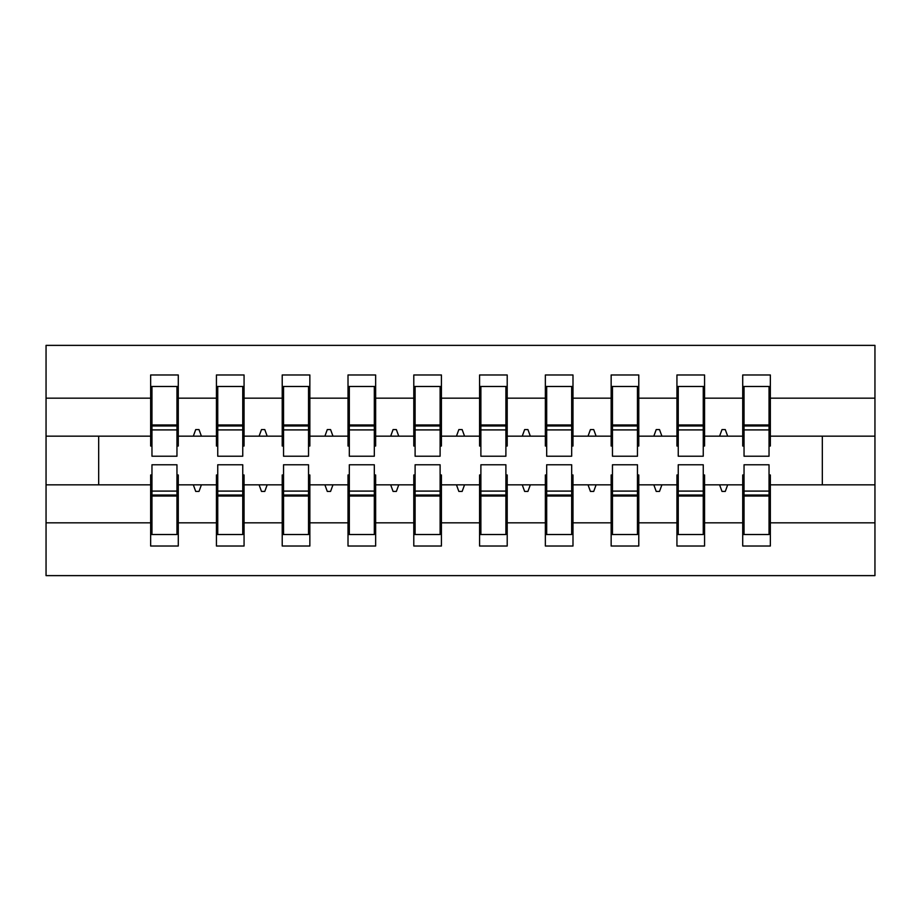 <?xml version="1.0" encoding="UTF-8"?>
<svg xmlns="http://www.w3.org/2000/svg" width="921" height="921" viewBox="0 0 921 921"><rect width="100%" height="100%" fill="white"/><g stroke="black" fill="none" stroke-linecap="round" stroke-linejoin="round"><path stroke-width="1.38" d="M151.965 474.971L150.653 474.971L150.653 522.829L46.05 522.829L46.05 575.625L874.95 575.625L874.95 522.829L770.347 522.829L770.347 546.026L742.717 546.026L742.717 484.837L719.6 484.837L721.995 491.423L725.288 491.423L727.682 484.837M744.041 474.971L742.717 474.971L742.717 484.837M874.95 522.829L874.95 436.163L770.347 436.163L770.347 374.974L742.717 374.974L742.717 398.171L704.565 398.171L704.565 446.029L703.253 446.029M744.041 446.029L742.717 446.029L742.717 398.171M678.247 474.971L676.935 474.971L676.935 484.837L653.818 484.837L656.213 491.423L659.505 491.423L661.9 484.837M742.717 522.829L704.565 522.829L704.565 546.026L676.935 546.026L676.935 484.837M704.565 398.171L704.565 374.974L676.935 374.974L676.935 398.171L638.783 398.171L638.783 446.029L637.459 446.029M678.247 446.029L676.935 446.029L676.935 398.171M612.465 474.971L611.153 474.971L611.153 484.837L588.035 484.837L590.43 491.423L593.711 491.423L596.106 484.837M676.935 522.829L638.783 522.829L638.783 546.026L611.153 546.026L611.153 484.837M638.783 398.171L638.783 374.974L611.153 374.974L611.153 398.171L572.989 398.171L572.989 446.029L571.676 446.029M612.465 446.029L611.153 446.029L611.153 398.171M546.683 474.971L545.359 474.971L545.359 484.837L522.242 484.837L524.636 491.423L527.929 491.423L530.323 484.837M611.153 522.829L572.989 522.829L572.989 546.026L545.359 546.026L545.359 484.837M572.989 398.171L572.989 374.974L545.359 374.974L545.359 398.171L507.206 398.171L507.206 446.029L505.894 446.029M546.683 446.029L545.359 446.029L545.359 398.171M480.889 474.971L479.576 474.971L479.576 484.837L456.459 484.837L458.854 491.423L462.146 491.423L464.541 484.837M545.359 522.829L507.206 522.829L507.206 546.026L479.576 546.026L479.576 484.837M507.206 398.171L507.206 374.974L479.576 374.974L479.576 398.171L441.424 398.171L441.424 446.029L440.111 446.029M480.889 446.029L479.576 446.029L479.576 398.171M415.106 474.971L413.794 474.971L413.794 484.837L390.677 484.837L393.071 491.423L396.364 491.423L398.758 484.837M479.576 522.829L441.424 522.829L441.424 546.026L413.794 546.026L413.794 484.837M441.424 398.171L441.424 374.974L413.794 374.974L413.794 398.171L375.641 398.171L375.641 446.029L374.317 446.029M415.106 446.029L413.794 446.029L413.794 398.171M349.324 474.971L348.011 474.971L348.011 484.837L324.894 484.837L327.289 491.423L330.57 491.423L332.965 484.837M413.794 522.829L375.641 522.829L375.641 546.026L348.011 546.026L348.011 484.837M375.641 398.171L375.641 374.974L348.011 374.974L348.011 398.171L309.847 398.171L309.847 446.029L308.535 446.029M349.324 446.029L348.011 446.029L348.011 398.171M283.541 474.971L282.217 474.971L282.217 484.837L259.1 484.837L261.495 491.423L264.788 491.423L267.182 484.837M348.011 522.829L309.847 522.829L309.847 546.026L282.217 546.026L282.217 484.837M309.847 398.171L309.847 374.974L282.217 374.974L282.217 398.171L244.065 398.171L244.065 446.029L242.753 446.029M283.541 446.029L282.217 446.029L282.217 398.171M217.747 474.971L216.435 474.971L216.435 484.837L193.318 484.837L195.713 491.423L199.005 491.423L201.4 484.837M282.217 522.829L244.065 522.829L244.065 546.026L216.435 546.026L216.435 484.837M244.065 398.171L244.065 374.974L216.435 374.974L216.435 398.171L178.283 398.171L178.283 374.974L150.653 374.974L150.653 398.171L46.05 398.171L46.05 345.375L874.95 345.375L874.95 398.171L770.347 398.171M217.747 446.029L216.435 446.029L216.435 398.171M150.653 522.829L150.653 546.026L178.283 546.026L178.283 484.837L193.318 484.837M151.965 446.029L150.653 446.029L150.653 398.171M769.035 474.971L770.347 474.971L770.347 522.829M770.347 436.163L770.347 446.029L769.035 446.029M703.253 474.971L704.565 474.971L704.565 522.829M637.459 474.971L638.783 474.971L638.783 522.829M571.676 474.971L572.989 474.971L572.989 522.829M505.894 474.971L507.206 474.971L507.206 522.829M440.111 474.971L441.424 474.971L441.424 522.829M374.317 474.971L375.641 474.971L375.641 522.829M308.535 474.971L309.847 474.971L309.847 522.829M242.753 474.971L244.065 474.971L244.065 522.829M216.435 522.829L178.283 522.829M719.6 484.837L704.565 484.837M742.717 436.163L727.682 436.163L725.288 429.577L721.995 429.577L719.6 436.163L704.565 436.163M719.6 436.163L727.682 436.163M653.818 484.837L638.783 484.837M676.935 436.163L661.9 436.163L659.505 429.577L656.213 429.577L653.818 436.163L638.783 436.163M653.818 436.163L661.9 436.163M588.035 484.837L572.989 484.837M611.153 436.163L596.106 436.163L593.711 429.577L590.43 429.577L588.035 436.163L572.989 436.163M588.035 436.163L596.106 436.163M522.242 484.837L507.206 484.837M545.359 436.163L530.323 436.163L527.929 429.577L524.636 429.577L522.242 436.163L507.206 436.163M522.242 436.163L530.323 436.163M456.459 484.837L441.424 484.837M479.576 436.163L464.541 436.163L462.146 429.577L458.854 429.577L456.459 436.163L441.424 436.163M456.459 436.163L464.541 436.163M390.677 484.837L375.641 484.837M413.794 436.163L398.758 436.163L396.364 429.577L393.071 429.577L390.677 436.163L375.641 436.163M390.677 436.163L398.758 436.163M324.894 484.837L309.847 484.837M348.011 436.163L332.965 436.163L330.57 429.577L327.289 429.577L324.894 436.163L309.847 436.163M324.894 436.163L332.965 436.163M259.1 484.837L244.065 484.837M282.217 436.163L267.182 436.163L264.788 429.577L261.495 429.577L259.1 436.163L244.065 436.163M259.1 436.163L267.182 436.163M216.435 436.163L201.4 436.163L199.005 429.577L195.713 429.577L193.318 436.163L178.283 436.163L178.283 398.171M193.318 436.163L201.4 436.163M176.959 474.971L178.283 474.971L178.283 484.837M178.283 436.163L178.283 446.029L176.959 446.029M150.653 484.837L46.05 484.837L46.05 398.171M46.05 522.829L46.05 484.837M150.653 436.163L46.05 436.163M874.95 436.163L874.95 398.171M98.674 484.837L98.674 436.163M822.326 436.163L822.326 484.837L770.347 484.837M874.95 484.837L822.326 484.837M150.653 386.486L151.965 386.486L150.653 386.486M151.965 429.911L151.965 386.486L178.283 386.486L176.959 386.486L176.959 456.229L151.965 456.229L151.965 429.911L176.959 429.911M176.959 491.089L176.959 534.514L150.653 534.514L151.965 534.514L151.965 464.771L176.959 464.771L176.959 491.089L151.965 491.089M216.435 386.486L217.747 386.486L216.435 386.486M217.747 429.911L217.747 386.486L244.065 386.486L242.753 386.486L242.753 456.229L217.747 456.229L217.747 429.911L242.753 429.911M242.753 491.089L242.753 534.514L216.435 534.514L217.747 534.514L217.747 464.771L242.753 464.771L242.753 491.089L217.747 491.089M282.217 386.486L283.541 386.486L282.217 386.486M283.541 429.911L283.541 386.486L309.847 386.486L308.535 386.486L308.535 456.229L283.541 456.229L283.541 429.911L308.535 429.911M308.535 491.089L308.535 534.514L282.217 534.514L283.541 534.514L283.541 464.771L308.535 464.771L308.535 491.089L283.541 491.089M348.011 386.486L349.324 386.486L348.011 386.486M349.324 429.911L349.324 386.486L375.641 386.486L374.317 386.486L374.317 456.229L349.324 456.229L349.324 429.911L374.317 429.911M374.317 491.089L374.317 534.514L348.011 534.514L349.324 534.514L349.324 464.771L374.317 464.771L374.317 491.089L349.324 491.089M413.794 386.486L415.106 386.486L413.794 386.486M415.106 429.911L415.106 386.486L441.424 386.486L440.111 386.486L440.111 456.229L415.106 456.229L415.106 429.911L440.111 429.911M440.111 491.089L440.111 534.514L413.794 534.514L415.106 534.514L415.106 464.771L440.111 464.771L440.111 491.089L415.106 491.089M479.576 386.486L480.889 386.486L479.576 386.486M480.889 429.911L480.889 386.486L507.206 386.486L505.894 386.486L505.894 456.229L480.889 456.229L480.889 429.911L505.894 429.911M505.894 491.089L505.894 534.514L479.576 534.514L480.889 534.514L480.889 464.771L505.894 464.771L505.894 491.089L480.889 491.089M545.359 386.486L546.683 386.486L545.359 386.486M546.683 429.911L546.683 386.486L572.989 386.486L571.676 386.486L571.676 456.229L546.683 456.229L546.683 429.911L571.676 429.911M571.676 491.089L571.676 534.514L545.359 534.514L546.683 534.514L546.683 464.771L571.676 464.771L571.676 491.089L546.683 491.089M611.153 386.486L612.465 386.486L611.153 386.486M612.465 429.911L612.465 386.486L638.783 386.486L637.459 386.486L637.459 456.229L612.465 456.229L612.465 429.911L637.459 429.911M637.459 491.089L637.459 534.514L611.153 534.514L612.465 534.514L612.465 464.771L637.459 464.771L637.459 491.089L612.465 491.089M676.935 386.486L678.247 386.486L676.935 386.486M678.247 429.911L678.247 386.486L704.565 386.486L703.253 386.486L703.253 456.229L678.247 456.229L678.247 429.911L703.253 429.911M703.253 491.089L703.253 534.514L676.935 534.514L678.247 534.514L678.247 464.771L703.253 464.771L703.253 491.089L678.247 491.089M742.717 386.486L744.041 386.486L742.717 386.486M744.041 429.911L744.041 386.486L770.347 386.486L769.035 386.486L769.035 456.229L744.041 456.229L744.041 429.911L769.035 429.911M769.035 491.089L769.035 534.514L742.717 534.514L744.041 534.514L744.041 464.771L769.035 464.771L769.035 491.089L744.041 491.089M151.965 518.062L150.653 518.062M178.283 518.062L176.959 518.062M176.959 495.038L151.965 495.038M176.959 402.938L178.283 402.938M150.653 402.938L151.965 402.938M151.965 425.963L176.959 425.963M242.753 402.938L244.065 402.938M216.435 402.938L217.747 402.938M217.747 425.963L242.753 425.963M308.535 402.938L309.847 402.938M282.217 402.938L283.541 402.938M283.541 425.963L308.535 425.963M374.317 402.938L375.641 402.938M348.011 402.938L349.324 402.938M349.324 425.963L374.317 425.963M440.111 402.938L441.424 402.938M413.794 402.938L415.106 402.938M415.106 425.963L440.111 425.963M217.747 518.062L216.435 518.062M244.065 518.062L242.753 518.062M242.753 495.038L217.747 495.038M283.541 518.062L282.217 518.062M309.847 518.062L308.535 518.062M308.535 495.038L283.541 495.038M349.324 518.062L348.011 518.062M375.641 518.062L374.317 518.062M374.317 495.038L349.324 495.038M415.106 518.062L413.794 518.062M441.424 518.062L440.111 518.062M440.111 495.038L415.106 495.038M505.894 402.938L507.206 402.938M479.576 402.938L480.889 402.938M480.889 425.963L505.894 425.963M480.889 518.062L479.576 518.062M507.206 518.062L505.894 518.062M505.894 495.038L480.889 495.038M571.676 402.938L572.989 402.938M545.359 402.938L546.683 402.938M546.683 425.963L571.676 425.963M546.683 518.062L545.359 518.062M572.989 518.062L571.676 518.062M571.676 495.038L546.683 495.038M637.459 402.938L638.783 402.938M611.153 402.938L612.465 402.938M612.465 425.963L637.459 425.963M612.465 518.062L611.153 518.062M638.783 518.062L637.459 518.062M637.459 495.038L612.465 495.038M703.253 402.938L704.565 402.938M676.935 402.938L678.247 402.938M678.247 425.963L703.253 425.963M678.247 518.062L676.935 518.062M704.565 518.062L703.253 518.062M703.253 495.038L678.247 495.038M769.035 402.938L770.347 402.938M742.717 402.938L744.041 402.938M744.041 425.963L769.035 425.963M744.041 518.062L742.717 518.062M770.347 518.062L769.035 518.062M769.035 495.038L744.041 495.038M176.959 496.028L151.965 496.028M151.965 424.972L176.959 424.972M217.747 424.972L242.753 424.972M283.541 424.972L308.535 424.972M349.324 424.972L374.317 424.972M415.106 424.972L440.111 424.972M242.753 496.028L217.747 496.028M308.535 496.028L283.541 496.028M374.317 496.028L349.324 496.028M440.111 496.028L415.106 496.028M480.889 424.972L505.894 424.972M505.894 496.028L480.889 496.028M546.683 424.972L571.676 424.972M571.676 496.028L546.683 496.028M612.465 424.972L637.459 424.972M637.459 496.028L612.465 496.028M678.247 424.972L703.253 424.972M703.253 496.028L678.247 496.028M744.041 424.972L769.035 424.972M769.035 496.028L744.041 496.028"/></g></svg>
